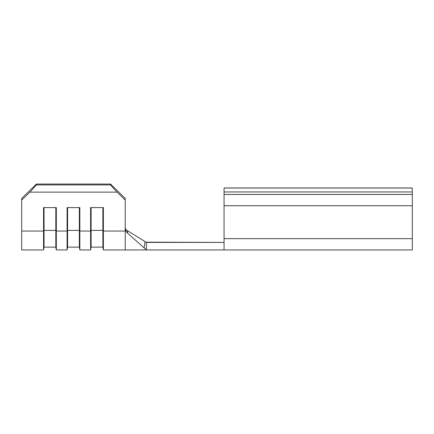 <?xml version="1.0" encoding="UTF-8"?>
<svg xmlns="http://www.w3.org/2000/svg" width="434" height="434" viewBox="0 0 434 434"><rect width="100%" height="100%" fill="white"/><g stroke="black" fill="none" stroke-linecap="round" stroke-linejoin="round"><path stroke-width="0.65" d="M412.3 249.941L146.41 249.941L146.41 242.411L224.058 242.411L146.03 242.177L146.41 242.411L146.41 249.941L412.3 249.941L412.3 205.732L224.058 205.732L224.058 249.941L224.058 238.646L412.3 238.646L412.3 249.941M125.231 228.647L125.231 231.051L103.379 231.051L103.379 207.593L90.614 207.593L90.614 231.051L79.845 231.051L79.845 207.593L67.086 207.593L67.086 231.051L56.317 231.051L56.317 207.593L43.557 207.593L43.557 231.051L21.7 231.051L21.7 200.096L29.886 192.126L117.044 192.126L125.231 200.096L125.231 231.051L103.379 231.051L103.379 249.941L103.379 207.593L90.614 207.593L90.614 231.051L79.845 231.051L79.845 249.941L79.845 207.593L67.086 207.593L67.086 231.051L56.317 231.051L56.317 249.941L56.317 207.593L43.557 207.593L43.557 231.051L21.7 231.051L21.7 249.941L21.7 198.376L21.7 200.096L29.886 192.126L36.407 184.917L110.524 184.917L117.044 192.126L29.886 192.126L36.407 184.917L36.407 184.059L21.7 198.376L36.407 184.059L110.524 184.059L36.407 184.059L36.407 184.917L110.524 184.917L110.524 184.059L110.524 184.917L117.044 192.126L125.231 200.096L125.231 198.376L110.524 184.059L125.231 198.376L125.231 228.647L125.795 230.964L125.231 228.647M146.41 249.941L125.231 249.941L125.231 231.051L125.231 249.941L103.379 249.941L102.88 247.12L102.88 230.405L103.379 231.051L102.88 230.405L102.88 207.593L102.88 247.12L91.113 247.12L91.113 230.405L102.88 230.405L91.113 230.405L91.113 207.593L91.113 247.12L90.614 249.941L90.614 231.051L91.113 230.405L90.614 231.051L90.614 249.941L79.845 249.941L79.351 247.12L79.351 230.405L79.845 231.051L79.351 230.405L79.351 207.593L79.351 247.12L67.585 247.12L67.585 230.405L79.351 230.405L67.585 230.405L67.585 207.593L67.585 247.12L67.086 249.941L67.086 231.051L67.585 230.405L67.086 231.051L67.086 249.941L56.317 249.941L55.818 247.12L55.818 230.405L56.317 231.051L55.818 230.405L55.818 207.593L55.818 247.12L44.051 247.12L44.051 230.405L55.818 230.405L44.051 230.405L44.051 207.593L44.051 247.12L43.557 249.941L43.557 231.051L44.051 230.405L43.557 231.051L43.557 249.941L21.7 249.941M224.058 194.557L224.058 238.646L412.3 238.646L412.3 191.953L224.058 191.953L224.058 205.732L412.3 205.732L412.3 194.557M224.058 188.025L224.058 194.437L412.3 194.437L412.3 188.025L224.058 188.025L224.058 191.953L412.3 191.953L412.3 187.96L224.058 187.96L412.3 188.025M127.075 230.47L145.102 241.602L127.075 230.47L127.715 231.848L127.227 232.83L144.137 247.917L145.064 241.581L146.03 242.177L145.064 241.581L144.137 247.917L127.227 232.83L125.795 230.964L127.227 232.83C127.878 232.293 127.829 231.506 127.075 230.47L125.838 229.402L125.231 227.698M145.916 249.49L144.137 247.917L145.916 249.49"/></g></svg>
